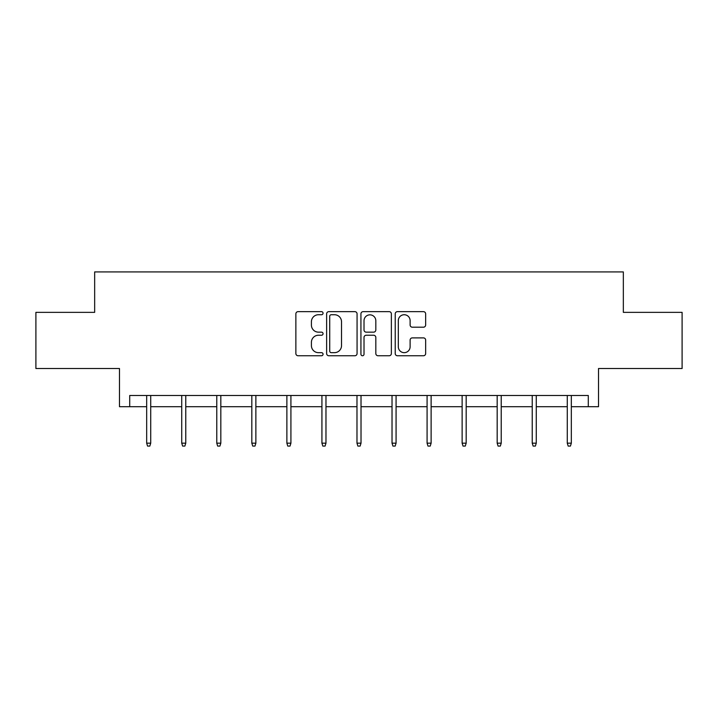<?xml version="1.0" encoding="UTF-8"?>
<svg xmlns="http://www.w3.org/2000/svg" width="718" height="718" viewBox="0 0 718 718"><rect width="100%" height="100%" fill="white"/><g stroke="black" fill="none" stroke-linecap="round" stroke-linejoin="round"><path stroke-width="1.08" d="M323.055 313.192A1.544 1.544 0 0 0 321.511 311.648L298.078 311.648A2.208 2.208 0 0 0 295.87 313.847L295.87 353.552A2.208 2.208 0 0 0 298.078 355.751L321.511 355.751A1.544 1.544 0 0 0 323.055 354.207A1.544 1.544 0 0 0 321.511 352.664L318.478 352.664A7.054 7.054 0 0 1 311.415 345.609L311.415 342.298A7.054 7.054 0 0 1 318.478 335.243L321.511 335.243A1.544 1.544 0 0 0 323.055 333.699A1.544 1.544 0 0 0 321.511 332.156L318.478 332.156A7.054 7.054 0 0 1 311.415 325.101L311.415 321.79A7.054 7.054 0 0 1 318.478 314.735L321.511 314.735A1.544 1.544 0 0 0 323.055 313.192M129.707 406.72L129.707 395.492L588.293 395.492L588.293 406.72L598.516 406.72L598.516 368.522L682.1 368.522L682.1 312.357L623.341 312.357L623.341 271.916L94.659 271.916L94.659 312.357L35.9 312.357L35.9 368.522L119.484 368.522L119.484 406.72L146.669 406.72M423.458 327.193A2.208 2.208 0 0 0 425.657 324.985L425.657 313.847A2.208 2.208 0 0 0 423.458 311.648L397.431 311.648A2.208 2.208 0 0 0 395.223 313.847L395.223 353.552A2.208 2.208 0 0 0 397.431 355.751L423.458 355.751A2.208 2.208 0 0 0 425.657 353.552L425.657 340.099A2.208 2.208 0 0 0 423.458 337.891L412.32 337.891A2.208 2.208 0 0 0 410.113 340.099L410.113 346.767A5.897 5.897 0 0 1 404.216 352.664A5.897 5.897 0 0 1 398.31 346.767L398.31 320.632A5.897 5.897 0 0 1 404.216 314.735A5.897 5.897 0 0 1 410.113 320.632L410.113 324.985A2.208 2.208 0 0 0 412.32 327.193L423.458 327.193M357.07 313.847A2.208 2.208 0 0 0 354.863 311.648L328.844 311.648A2.208 2.208 0 0 0 326.636 313.847L326.636 353.552A2.208 2.208 0 0 0 328.844 355.751L354.863 355.751A2.208 2.208 0 0 0 357.07 353.552L357.07 313.847M363.137 311.648L389.156 311.648A2.208 2.208 0 0 1 391.364 313.847L391.364 353.552A2.208 2.208 0 0 1 389.156 355.751L378.018 355.751A2.208 2.208 0 0 1 375.819 353.552L375.819 337.451A2.208 2.208 0 0 0 373.611 335.243L366.225 335.243A2.208 2.208 0 0 0 364.017 337.451L364.017 354.207A1.544 1.544 0 0 1 362.473 355.751A1.544 1.544 0 0 1 360.93 354.207L360.93 313.847A2.208 2.208 0 0 1 363.137 311.648M150.717 406.72L181.726 406.72M185.765 406.72L216.773 406.72M220.821 406.72L251.821 406.72M255.868 406.72L286.877 406.72M290.916 406.72L321.924 406.72M325.972 406.72L356.981 406.72M361.019 406.72L392.028 406.72M396.076 406.72L427.084 406.72M431.123 406.72L462.132 406.72M466.179 406.72L497.179 406.72M501.227 406.72L532.235 406.72M536.274 406.72L567.283 406.72M571.331 406.72L588.293 406.72M331.267 314.735A1.544 1.544 0 0 0 329.724 316.279L329.724 351.12A1.544 1.544 0 0 0 331.267 352.664L334.462 352.664A7.054 7.054 0 0 0 341.526 345.609L341.526 321.79A7.054 7.054 0 0 0 334.462 314.735L331.267 314.735M375.819 320.74A5.897 5.897 0 0 0 369.914 314.843A5.897 5.897 0 0 0 364.017 320.74L364.017 329.948A2.208 2.208 0 0 0 366.225 332.156L373.611 332.156A2.208 2.208 0 0 0 375.819 329.948L375.819 320.74M146.669 443.168L147.567 446.084L149.82 446.084L150.717 443.168L146.669 443.168L146.669 395.492M150.717 443.168L150.717 395.492M181.726 443.168L182.623 446.084L184.867 446.084L185.765 443.168L181.726 443.168L181.726 395.492M185.765 443.168L185.765 395.492M216.773 443.168L217.671 446.084L219.914 446.084L220.821 443.168L216.773 443.168L216.773 395.492M220.821 443.168L220.821 395.492M251.821 443.168L252.727 446.084L254.971 446.084L255.868 443.168L251.821 443.168L251.821 395.492M255.868 443.168L255.868 395.492M286.877 443.168L287.774 446.084L290.018 446.084L290.916 443.168L286.877 443.168L286.877 395.492M290.916 443.168L290.916 395.492M321.924 443.168L322.822 446.084L325.075 446.084L325.972 443.168L321.924 443.168L321.924 395.492M325.972 443.168L325.972 395.492M356.981 443.168L357.878 446.084L360.122 446.084L361.019 443.168L356.981 443.168L356.981 395.492M361.019 443.168L361.019 395.492M392.028 443.168L392.925 446.084L395.178 446.084L396.076 443.168L392.028 443.168L392.028 395.492M396.076 443.168L396.076 395.492M427.084 443.168L427.982 446.084L430.226 446.084L431.123 443.168L427.084 443.168L427.084 395.492M431.123 443.168L431.123 395.492M462.132 443.168L463.029 446.084L465.273 446.084L466.179 443.168L462.132 443.168L462.132 395.492M466.179 443.168L466.179 395.492M497.179 443.168L498.086 446.084L500.329 446.084L501.227 443.168L497.179 443.168L497.179 395.492M501.227 443.168L501.227 395.492M532.235 443.168L533.133 446.084L535.377 446.084L536.274 443.168L532.235 443.168L532.235 395.492M536.274 443.168L536.274 395.492M567.283 443.168L568.18 446.084L570.433 446.084L571.331 443.168L567.283 443.168L567.283 395.492M571.331 443.168L571.331 395.492"/></g></svg>
